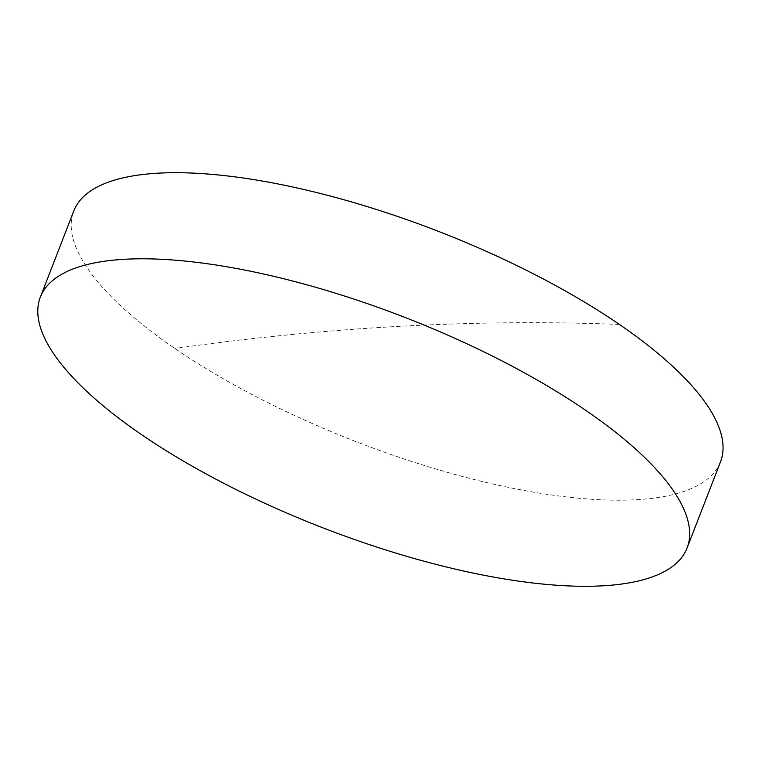 <?xml version="1.0" encoding="UTF-8"?>
<svg xmlns="http://www.w3.org/2000/svg" width="759" height="759" viewBox="0 0 759 759"><rect width="100%" height="100%" fill="white"/><g stroke="black" fill="none" stroke-linecap="round" stroke-linejoin="round"><path stroke-width="0.57" stroke-dasharray="3.79 2.85" d="M720.481 461.88A346.844 112.92 21.2 0 1 635.501 499.764A346.844 112.92 21.2 0 1 174.836 348.476A346.844 112.92 21.2 0 1 73.746 211.03M619.391 324.435A5199.881 2875.993 -55.6 0 0 174.836 348.476"/><path stroke-width="1.14" d="M40.35 297.12L73.746 211.03A346.844 112.92 21.2 0 1 158.726 173.147A346.844 112.92 21.2 0 1 619.391 324.435A346.844 112.92 21.2 0 1 720.481 461.88L687.094 547.97A346.844 112.92 21.2 0 1 602.105 585.853A346.844 112.92 21.2 0 1 225.48 484.176A346.844 112.92 21.2 0 1 40.35 297.12A346.844 112.92 21.2 0 1 125.339 259.236A346.844 112.92 21.2 0 1 501.974 360.914A346.844 112.92 21.2 0 1 687.094 547.97"/></g></svg>
